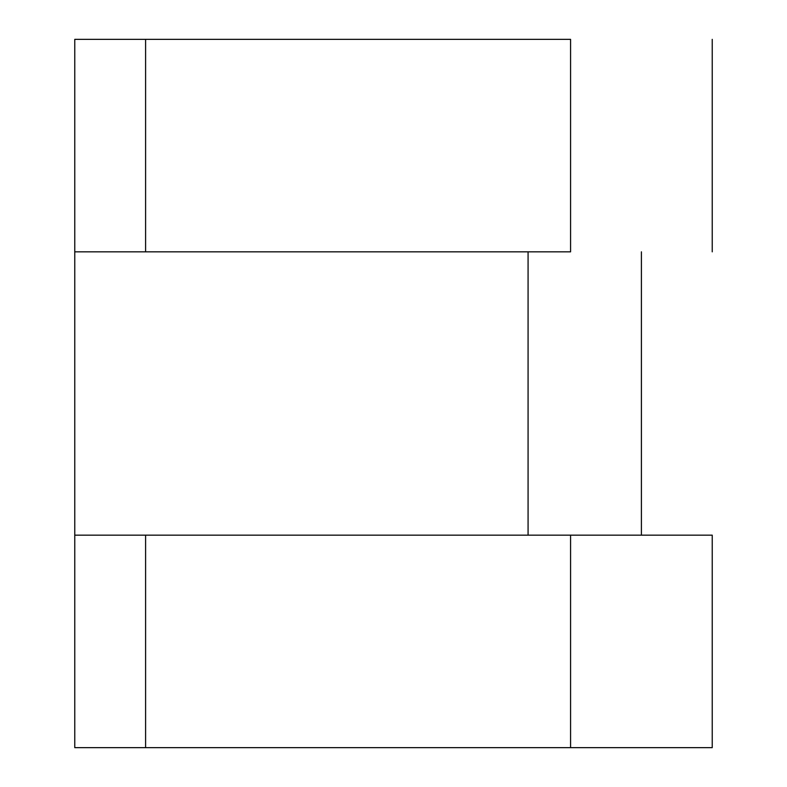 <?xml version="1.0" encoding="UTF-8"?>
<svg xmlns="http://www.w3.org/2000/svg" width="787" height="787" viewBox="0 0 787 787"><rect width="100%" height="100%" fill="white"/><g stroke="black" fill="none" stroke-linecap="round" stroke-linejoin="round"><path stroke-width="1.18" d="M641.405 251.84L641.405 535.16L641.405 251.84M570.575 39.35L570.575 251.84L145.595 251.84L145.595 39.35L570.575 39.35L570.575 251.84L74.765 251.84L74.765 39.35L145.595 39.35L145.595 251.84L74.765 251.84L74.765 747.65L74.765 535.16L570.575 535.16L570.575 747.65L74.765 747.65L145.595 747.65L145.595 535.16L145.595 747.65L712.235 747.65L570.575 747.65L570.575 535.16L74.765 535.16L74.765 39.35L570.575 39.35M712.235 535.16L570.575 535.16L712.235 535.16L712.235 747.65M528.077 251.84L528.077 535.16L528.077 251.84M712.235 39.35L712.235 251.84"/></g></svg>
